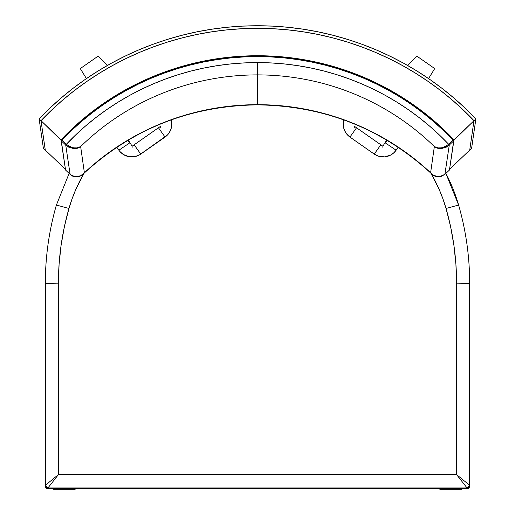 <?xml version="1.0" encoding="UTF-8"?>
<svg xmlns="http://www.w3.org/2000/svg" width="515" height="515" viewBox="0 0 515 515"><rect width="100%" height="100%" fill="white"/><g stroke="black" fill="none" stroke-linecap="round" stroke-linejoin="round"><path stroke-width="0.77" d="M132.117 146.221L160.725 126.194L160.725 127.553L160.725 126.194L132.117 146.221L128.325 140.022L132.117 146.221L132.117 147.432L132.117 146.221M98.211 56.077L107.506 65.392L98.211 56.077L80.282 68.572L98.211 56.077M86.43 78.589L80.282 68.572L86.43 78.589M354.275 127.553L354.275 126.194L382.883 146.221L382.883 147.432L382.883 146.221L386.675 140.022L382.883 146.221L354.275 126.194L354.275 127.553M434.718 68.572L428.57 78.589L434.718 68.572L416.79 56.077L434.718 68.572M407.494 65.392L416.79 56.077L407.494 65.392M75.023 489.25L76.761 488.626L75.023 489.25L53.193 489.25L75.023 489.25M53.193 488.626L53.193 489.25L53.193 488.626M461.807 489.25L461.807 488.626L461.807 489.25L439.977 489.25L461.807 489.25M438.239 488.626L439.977 489.25L438.239 488.626M61.62 139.346L61.047 139.797L41.02 120.671A295.99 290.389 180 0 1 257.5 28.319A295.99 290.389 180 0 1 473.98 120.671L469.725 150.103L449.762 169.145L469.712 150.09A295.99 290.389 -0 0 0 469.712 150.09L471.605 148.32L475.879 118.901L453.953 139.797L453.38 139.346M41.007 120.684L39.121 118.901L43.395 148.32L45.275 150.103L43.395 148.32L39.121 118.901L41.007 120.684A295.99 290.389 180 0 1 257.5 28.319L242.327 28.698L227.199 29.844L212.148 31.75L197.219 34.408L182.445 37.814L167.871 41.953L153.528 46.826L139.462 52.408L125.705 58.697L112.296 65.663L99.266 73.297L86.655 81.576L74.488 90.479L62.811 99.981L51.635 110.056L41.007 120.684L45.275 150.103A295.99 290.389 -0 0 0 45.275 150.103L65.238 169.145L45.288 150.09L41.007 120.684L51.648 110.049L62.817 99.968L74.501 90.473L86.662 81.57L99.273 73.291L112.302 65.656L125.712 58.691L139.468 52.408L153.534 46.82L167.877 41.953L182.452 37.807L197.219 34.408L212.154 31.75L227.199 29.844L242.333 28.698L257.5 28.319L272.667 28.698L287.801 29.844L302.846 31.75L317.781 34.408L332.548 37.807L347.123 41.953L361.466 46.82L375.532 52.408L389.289 58.691L402.698 65.656L415.727 73.291L428.338 81.57L440.499 90.473L452.183 99.968L463.352 110.049L473.98 120.671L469.725 150.103L471.605 148.32L475.879 118.901L473.993 120.684L463.365 110.056L452.189 99.981L440.512 90.479L428.345 81.576L415.734 73.297L402.704 65.663L389.295 58.697L375.538 52.408L361.472 46.826L347.129 41.953L332.555 37.814L317.781 34.408L302.852 31.75L287.801 29.844L272.673 28.698L257.5 28.319A295.99 290.389 180 0 1 473.993 120.684M257.5 55.729A268.051 262.978 180 0 1 453.953 139.797L444.323 130.128L434.197 120.954L423.607 112.309L412.579 104.21L401.134 96.672L389.314 89.726L377.147 83.385L364.665 77.662L351.893 72.576L338.876 68.141L325.647 64.369L312.238 61.272L298.681 58.852L285.014 57.12L271.276 56.077L257.5 55.729L243.724 56.077L229.986 57.12L216.319 58.852L202.762 61.272L189.353 64.369L176.124 68.141L163.107 72.576L150.335 77.662L137.853 83.385L125.686 89.726L113.867 96.672L102.421 104.21L91.393 112.309L80.803 120.954L70.677 130.128L61.047 139.797A268.051 262.978 180 0 1 257.5 55.729M40.93 120.587L61.066 140.235M453.934 140.235L474.07 120.587M39.121 118.901A298.61 292.958 180 0 1 257.5 25.75L272.802 26.136L288.065 27.289L303.245 29.207L318.302 31.885L333.205 35.323L347.908 39.501L362.373 44.412L376.562 50.045L390.441 56.38L403.966 63.409L417.105 71.109L429.832 79.458L442.102 88.438L453.882 98.017L465.154 108.182L475.879 118.901A298.61 292.958 180 0 0 257.5 25.75L242.198 26.136L226.935 27.289L211.755 29.207L196.698 31.885L181.795 35.323L167.092 39.501L152.627 44.412L138.438 50.045L124.559 56.38L111.034 63.409L97.895 71.109L85.168 79.458L72.898 88.438L61.118 98.017L49.846 108.182L39.121 118.901M82.097 174.888L84.389 172.763L80.643 146.569A250.586 245.842 180 0 1 257.5 74.894A250.586 245.842 180 0 1 434.357 146.569L437.924 147.902L441.567 147.831L445.707 146.395L448.668 144.277A261.066 256.122 -0 0 0 257.5 62.585L244.097 62.92L230.733 63.931L217.439 65.617L204.249 67.967L191.2 70.98L178.332 74.643L165.663 78.956L153.238 83.894L141.091 89.456L129.252 95.616L117.748 102.369L106.618 109.695L95.88 117.568L85.567 125.969L75.711 134.885L65.727 145.069C71.862 149.131 76.838 149.627 80.643 146.569C77.166 149.202 72.396 148.442 66.332 144.277L61.935 140.112L71.534 130.507L81.621 121.392L92.166 112.804L103.155 104.751L114.542 97.264L126.31 90.363L138.426 84.061L150.85 78.377L163.564 73.323L176.516 68.92L189.687 65.173L203.032 62.09L216.525 59.689L230.121 57.97L243.795 56.933L257.5 56.586L271.205 56.933L284.879 57.97L298.475 59.689L311.968 62.09L325.313 65.173L338.484 68.92L351.436 73.323L364.15 78.377L376.574 84.061L388.69 90.363L400.458 97.264L411.846 104.751L422.834 112.804L433.379 121.392L443.467 130.507L453.065 140.112L453.702 139.7A268.051 262.978 -0 0 0 257.5 55.897L257.5 56.586L257.5 55.897A268.051 262.978 -0 0 0 61.298 139.7L61.935 140.112A267.176 262.116 180 0 1 257.5 56.586A267.176 262.116 180 0 1 453.065 140.112L448.668 144.277L439.289 134.885L429.433 125.969L419.12 117.568L408.382 109.695L397.252 102.369L385.748 95.616L373.909 89.456L361.762 83.894L349.337 78.956L336.668 74.643L323.8 70.98L310.751 67.967L297.561 65.617L284.267 63.931L270.903 62.92L257.5 62.585L257.5 74.894L257.5 62.585A261.066 256.122 -0 0 0 66.332 144.277L69.287 146.395L73.433 147.831L77.076 147.902L80.643 146.569A250.586 245.842 180 0 1 257.5 74.894L257.5 104.674L257.5 74.894A250.586 245.842 180 0 1 434.357 146.569L430.611 172.763A250.586 245.842 -0 0 0 257.5 104.674L257.5 104.674A250.586 245.842 -0 0 0 84.389 172.763L81.75 175.106M65.302 169.544A0.876 0.863 -8.3 0 0 65.559 170.047L61.33 140.904A0.876 0.863 171.8 0 1 61.298 139.7L61.491 141.059M433.25 175.106L430.611 172.763A250.586 245.842 -0 0 0 257.5 104.674A250.586 245.842 -0 0 0 84.389 172.763C80.713 177.411 75.956 177.939 70.117 174.366L70.137 174.385C74.398 179.046 82.947 175.557 83.398 173.845C132.316 128.776 190.35 105.781 257.5 104.867C324.65 105.781 382.684 128.776 431.602 173.845L432.903 174.888M65.727 145.069L70.117 174.366L72.969 176.194L76.046 176.812L80.713 175.718L84.389 172.763L80.643 146.569L76.819 148.236L72.988 148.404L68.714 147.142L65.727 145.069L70.117 174.366L65.559 170.047L61.33 140.904L65.72 145.069M65.579 170.066L69.963 174.225L65.566 170.059L65.54 168.83M449.46 168.83L449.434 170.059A0.876 0.863 8.3 0 0 449.698 169.544M453.509 141.059L453.702 139.7A0.876 0.863 -171.8 0 1 453.67 140.904L449.44 170.047L453.67 140.904L449.28 145.069L444.883 174.366L449.434 170.059L453.927 140.408M444.863 174.385L444.883 174.366C439.044 177.945 434.287 177.411 430.611 172.763L431.602 173.845C431.042 174.456 433.546 175.454 439.115 176.825L444.876 174.379M449.273 145.069L446.286 147.142L442.012 148.404L438.181 148.236L434.357 146.569L430.611 172.763L433.463 175.255L436.984 176.651L441.007 176.529L444.883 174.366L449.28 145.069L448.668 144.277C442.733 148.423 437.962 149.189 434.357 146.569C438.297 149.614 443.267 149.118 449.273 145.069M469.667 486.006L469.667 485.31L469.667 486.006L467.054 488.626L47.947 488.626A2.62 2.62 180 0 1 45.333 486.006A2.62 2.62 0 0 0 47.947 488.626L47.947 487.93L58.427 474.585L58.427 283.16A270.06 270.008 180 0 1 68.971 208.44L56.386 205.067A283.153 283.102 0 0 0 45.333 283.411L58.427 283.16L45.333 283.411L45.333 485.31L58.427 474.585L45.333 485.31L47.947 487.93L467.054 487.93L456.573 474.585L58.427 474.585L47.947 487.93L467.054 487.93L469.667 485.31L456.573 474.585L467.054 487.93L467.054 488.626L47.947 488.626L47.947 487.93A2.62 2.62 180 0 1 45.333 485.31L45.333 283.411A283.153 283.102 180 0 1 56.386 205.067L68.971 208.44A154.107 154.082 180 0 1 84.106 173.169L75.943 189.166L72.139 198.687L68.971 208.44L64.375 226.8L61.079 245.43L59.09 264.253L58.427 283.16L58.427 474.585L456.573 474.585L469.667 485.31L469.667 283.411L456.573 283.16L456.573 474.585L456.573 283.16L469.667 283.411A283.153 283.102 0 0 0 458.614 205.067L446.029 208.44A270.06 270.008 180 0 1 456.573 283.16L455.91 264.253L453.921 245.43L450.625 226.8L446.029 208.44L458.614 205.067A167.201 167.175 0 0 0 445.881 173.433L458.614 205.067A283.153 283.102 180 0 1 469.667 283.411L469.667 485.31A2.62 2.62 180 0 1 467.054 487.93L467.054 488.626A2.62 2.62 0 0 0 469.667 486.006A2.62 2.62 180 0 1 467.054 488.626L47.947 488.626L45.333 486.006M430.759 172.943A154.107 154.082 180 0 1 446.029 208.44L442.861 198.687L439.057 189.166L430.894 173.169M374.238 154.082L380.843 144.792L374.238 154.082A15.714 15.714 0 0 0 396.125 150.226L385.4 142.964L396.125 150.226L398.211 147.251L394.123 152.562L390.357 155.227L384.454 156.882L378.364 156.148L374.238 154.082L349.943 137.074L374.238 154.082M356.541 127.778L349.943 137.074L356.541 127.778M385.4 142.964L387.228 140.35L385.4 142.958M170.98 119.313L171.759 123.858L171.18 128.435L169.3 132.645L167.394 135.065L139.456 154.906L135.149 156.554L129.014 156.689L123.304 154.468L119.815 151.442L116.789 147.251L118.875 150.226L129.6 142.964L118.875 150.226A15.714 15.714 0 0 0 140.762 154.082L134.157 144.792L140.762 154.082L165.058 137.074L158.459 127.778L165.058 137.074A15.714 15.714 0 0 0 171.16 119.911M129.6 142.958L127.772 140.35L129.6 142.964M344.02 119.313L343.241 123.858L343.82 128.435L345.7 132.645L349.943 137.074A15.714 15.714 0 0 1 343.84 119.911M453.696 139.681C403.869 86.681 330.997 55.549 257.5 55.884C184.003 55.549 111.131 86.681 61.304 139.681M65.566 170.059L61.073 140.408M45.333 283.411C45.346 256.779 49.034 230.662 56.386 205.067L69.119 173.426M458.614 205.067C465.966 230.662 469.654 256.779 469.667 283.411"/></g></svg>
